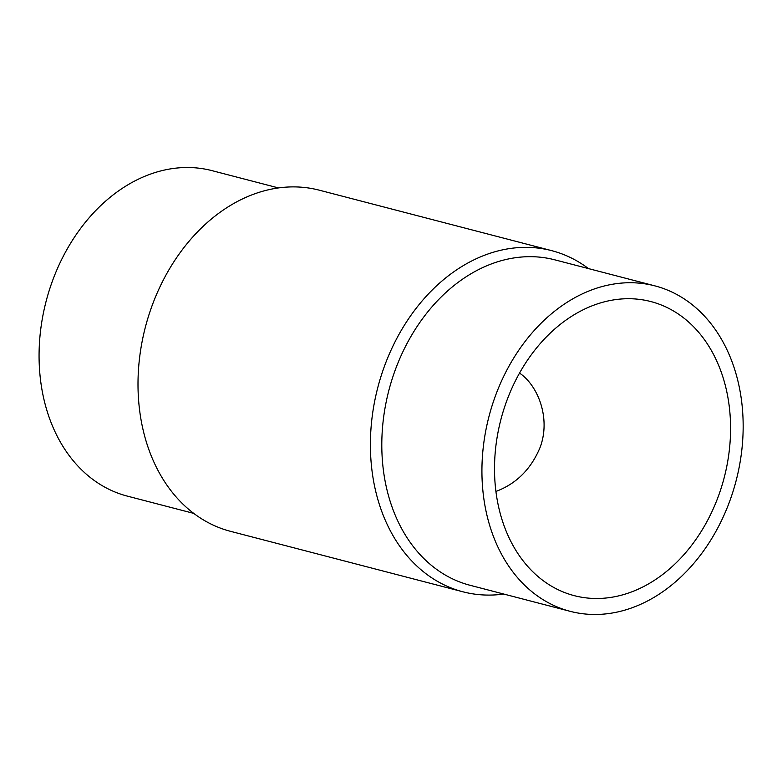 <?xml version="1.0" encoding="UTF-8"?>
<svg xmlns="http://www.w3.org/2000/svg" width="782" height="782" viewBox="0 0 782 782"><rect width="100%" height="100%" fill="white"/><g stroke="black" fill="none" stroke-linecap="round" stroke-linejoin="round"><path stroke-width="1.17" d="M519.531 373.082C538.172 385.673 550.831 418.37 540.225 447.108C531.213 468.965 516.443 483.745 495.925 491.448M719.293 493.696A151.943 115.374 -75.4 0 1 574.281 595.659A151.943 115.374 -75.4 0 1 500.891 419.553A151.943 115.374 -75.4 0 1 650.8 301.549A151.943 115.374 -75.4 0 1 719.293 493.696M588.475 268.588A176.253 133.83 104.6 0 0 551.691 250.651A176.253 133.83 104.6 0 0 383.483 368.918A176.253 133.83 104.6 0 0 462.934 591.798A176.253 133.83 104.6 0 0 503.794 594.056M551.691 250.651L319.291 190.182A176.253 133.83 104.6 0 0 151.082 308.46A176.253 133.83 104.6 0 0 230.534 531.33L462.934 591.798M278.441 187.924L212.03 170.652A168.15 127.671 104.6 0 0 51.553 283.485A168.15 127.671 104.6 0 0 127.349 496.12L193.76 513.393M654.886 285.87L554.761 259.82A168.15 127.671 104.6 0 0 394.284 372.652A168.15 127.671 104.6 0 0 470.08 585.288L570.205 611.338A168.15 127.671 104.6 0 0 736.106 480.754A168.15 127.671 104.6 0 0 654.886 285.87A168.15 127.671 104.6 0 0 494.41 398.703A168.15 127.671 104.6 0 0 570.205 611.338"/></g></svg>
